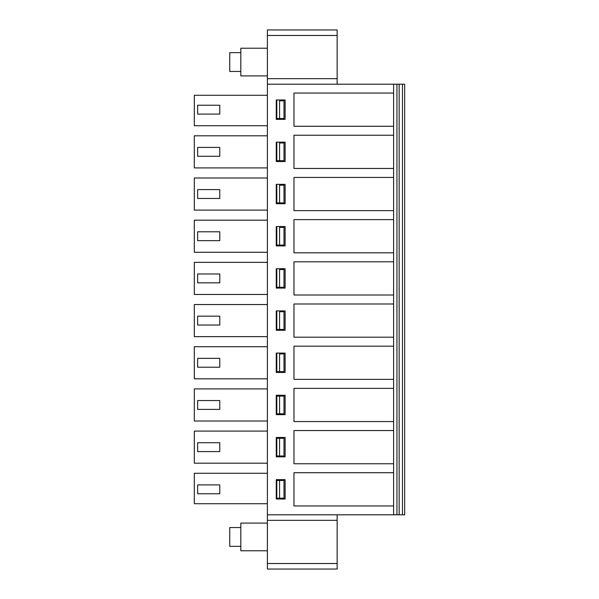 <?xml version="1.0" encoding="UTF-8"?>
<svg xmlns="http://www.w3.org/2000/svg" width="599" height="599" viewBox="0 0 599 599"><rect width="100%" height="100%" fill="white"/><g stroke="black" fill="none" stroke-linecap="round" stroke-linejoin="round"><path stroke-width="0.9" d="M285.109 395.273L276.251 395.273L276.251 414.65L285.109 414.65L276.251 414.65L276.251 395.273L285.109 395.273L285.109 414.65L285.109 395.273L284.001 395.273L284.001 414.65L284.001 413.819L276.251 413.819L276.805 413.819L276.805 396.104L276.251 396.104L276.798 396.104L276.805 413.819L284.001 413.819L284.001 395.273M293.967 388.354L293.967 421.569L293.967 388.354L393.61 388.354L293.967 388.354M293.967 379.384L393.61 379.384L293.967 379.384L293.967 346.17L393.61 346.17L293.967 346.17L293.967 379.384M393.61 337.2L293.967 337.2L293.967 303.985L393.61 303.985L293.967 303.985L293.967 337.2L393.61 337.2M393.61 295.015L293.967 295.015L293.967 261.8L393.61 261.8L293.967 261.8L293.967 295.015L393.61 295.015M393.61 252.83L293.967 252.83L293.967 219.616L393.61 219.616L293.967 219.616L293.967 252.83L393.61 252.83M393.61 210.646L293.967 210.646L293.967 177.431L393.61 177.431L293.967 177.431L293.967 210.646L393.61 210.646M393.61 168.461L293.967 168.461L293.967 135.247L393.61 135.247L293.967 135.247L293.967 168.461L393.61 168.461M393.61 126.277L293.967 126.277L293.967 93.062L393.61 93.062L293.967 93.062L293.967 126.277L393.61 126.277M393.61 84.204L267.394 84.204L267.394 514.796L393.61 514.796L267.394 514.796L267.394 29.95L267.394 84.204L404.684 84.204L393.61 84.204L393.61 514.796L393.61 84.204M393.61 505.938L293.967 505.938L293.967 472.723L393.61 472.723L293.967 472.723L293.967 505.938L393.61 505.938L393.61 514.796L396.935 514.796L393.61 514.796M393.61 463.753L293.967 463.753L293.967 430.539L393.61 430.539L293.967 430.539L293.967 463.753L393.61 463.753M393.61 421.569L293.967 421.569L393.61 421.569M285.109 479.642L285.109 499.019L276.251 499.019L276.251 479.642L285.109 479.642L276.251 479.642L276.251 499.019L285.109 499.019L285.109 479.642L284.001 479.642L284.001 480.473L284.001 479.642M285.109 437.457L285.109 456.835L276.251 456.835L276.251 437.457L285.109 437.457L276.251 437.457L276.251 456.835L285.109 456.835L285.109 437.457L284.001 437.457L284.001 438.288L279.568 438.288L284.001 438.288L284.001 437.457M285.109 142.165L285.109 161.543L276.251 161.543L276.251 142.165L285.109 142.165L276.251 142.165L276.251 161.543L285.109 161.543L285.109 142.165L284.001 142.165L284.001 161.543L284.001 142.165M285.109 99.981L285.109 119.358L276.251 119.358L276.251 99.981L285.109 99.981L276.251 99.981L276.251 119.358L285.109 119.358L285.109 99.981L284.001 99.981L284.001 119.358L284.001 99.981M285.109 184.35L285.109 203.727L276.251 203.727L276.251 184.35L285.109 184.35L276.251 184.35L276.251 203.727L285.109 203.727L285.109 184.35L284.001 184.35L284.001 203.727L284.001 184.35M285.109 226.534L285.109 245.912L276.251 245.912L276.251 226.534L285.109 226.534L276.251 226.534L276.251 245.912L285.109 245.912L285.109 226.534L284.001 226.534L284.001 245.912L284.001 226.534M285.109 268.719L285.109 288.097L276.251 288.097L276.251 268.719L285.109 268.719L276.251 268.719L276.251 288.097L285.109 288.097L285.109 268.719L284.001 268.719L284.001 288.097L284.001 268.719M285.109 310.903L285.109 330.281L276.251 330.281L276.251 310.903L285.109 310.903L276.251 310.903L276.251 330.281L285.109 330.281L285.109 310.903L284.001 310.903L284.001 330.281L284.001 310.903M285.109 353.088L285.109 372.466L276.251 372.466L276.251 353.088L285.109 353.088L276.251 353.088L276.251 372.466L285.109 372.466L285.109 353.088L284.001 353.088L284.001 372.466L284.001 353.088M404.684 514.796L396.935 514.796L396.935 84.204L396.935 514.796L399.151 514.796L399.151 84.204L399.151 514.796L402.468 514.796L402.468 84.204L402.468 514.796L404.684 514.796L404.684 84.204L404.684 514.796M267.394 569.05L267.394 514.796L267.394 520.336L337.147 520.336L337.147 514.796L337.147 569.05L267.394 569.05L337.147 569.05L337.147 563.517L267.394 563.517L267.394 569.05L337.147 569.05M267.394 563.517L337.147 563.517L337.147 520.336L267.394 520.336L267.394 563.517M267.394 551.335L267.386 522.553L267.394 551.335L267.386 550.781L240.82 550.781L240.82 523.099L240.82 550.781L240.82 523.099L267.394 523.099L240.82 523.099M267.386 522.553L267.386 523.099M337.147 84.204L337.147 78.664L267.394 78.664L337.147 78.664L337.147 35.483L267.394 35.483L337.147 35.483L337.147 29.95L267.394 29.95L337.147 29.95L337.147 84.204M285.109 414.65L284.001 414.65M285.109 372.466L284.001 372.466M285.109 330.281L284.001 330.281M285.109 288.097L284.001 288.097M285.109 245.912L284.001 245.912M285.109 203.727L284.001 203.727M285.109 161.543L284.001 161.543M285.109 119.358L284.001 119.358M285.109 499.019L284.001 499.019L284.001 480.473L279.568 480.473L279.568 498.188L284.001 498.188L279.568 498.188L279.568 480.473L284.001 480.473L284.001 499.019M285.109 456.835L284.001 456.835L284.001 456.004L279.568 456.004L279.568 438.288L276.251 438.288L279.568 438.288L279.568 456.004L276.805 456.004L276.798 438.288L276.805 456.004L284.001 456.004L284.001 438.288L284.001 456.835M267.394 47.665L267.386 76.447L267.394 47.665L267.386 48.22L240.82 48.22L240.82 75.901L240.82 48.22L240.82 75.901L267.394 75.901L267.394 76.447M337.147 78.664L337.147 83.373M229.746 71.468L229.746 52.645L229.746 71.468L240.82 71.468L229.746 71.468L229.746 52.645L240.82 52.645M267.394 75.901L240.82 75.901M229.746 527.532L229.746 546.355L229.746 527.532L240.82 527.532L229.746 527.532L229.746 546.355L240.82 546.355M194.316 463.199L194.316 431.093L267.394 431.093L194.316 431.093L194.316 463.199L267.394 463.199L194.316 463.199M267.394 463.199L267.394 456.004M267.394 438.288L267.394 431.093M276.251 456.004L276.805 456.004L276.251 456.004M197.64 451.579L197.64 442.721L197.64 451.579L219.781 451.579L197.64 451.579M219.781 442.721L219.781 451.579L219.781 442.721L197.64 442.721L219.781 442.721M194.316 503.722L194.316 473.277L267.394 473.277L194.316 473.277L194.316 503.722L267.394 503.722L194.316 503.722L194.316 499.761M267.394 480.473L267.394 473.277M276.798 480.473L279.568 480.473L276.798 480.473L276.805 498.188L276.251 498.188L276.798 498.188L276.805 480.473M197.64 493.763L197.64 484.905L197.64 493.763L219.781 493.763L197.64 493.763M219.781 484.905L219.781 493.763L219.781 484.905L197.64 484.905L219.781 484.905M276.805 498.188L279.568 498.188L276.805 498.188M267.394 421.015L194.316 421.015L267.394 421.015L267.394 413.819M267.394 396.104L267.394 388.908L194.316 388.908L194.316 421.015L194.316 388.908L267.394 388.908M197.64 409.394L197.64 400.536L197.64 409.394L219.781 409.394L197.64 409.394M219.781 400.536L219.781 409.394L219.781 400.536L197.64 400.536L219.781 400.536M194.316 95.278L267.394 95.278L194.316 95.278L194.316 125.723L194.316 99.239M276.251 100.812L276.798 100.812L276.251 100.812M279.568 100.812L279.568 118.527L284.001 118.527L279.568 118.527L279.568 100.812L284.001 100.812L279.568 100.812M276.251 142.996L276.798 142.996L276.251 142.996M276.798 118.527L279.568 118.527L276.805 118.527L276.805 100.812L276.805 118.527M279.568 142.996L279.568 160.712L284.001 160.712L279.568 160.712L279.568 142.996L284.001 142.996L279.568 142.996M276.798 160.712L279.568 160.712L276.805 160.712L276.805 142.996L276.805 160.712M276.251 185.181L276.798 185.181L276.251 185.181M279.568 185.181L279.568 202.896L284.001 202.896L279.568 202.896L279.568 185.181L284.001 185.181L279.568 185.181M276.798 202.896L279.568 202.896L276.805 202.896L276.805 185.181L276.805 202.896M276.251 227.365L276.798 227.365L276.251 227.365M279.568 227.365L279.568 245.081L284.001 245.081L279.568 245.081L279.568 227.365L284.001 227.365L279.568 227.365M276.798 245.081L279.568 245.081L276.805 245.081L276.805 227.365L276.805 245.081M276.251 269.55L276.798 269.55L276.251 269.55M279.568 269.55L279.568 287.265L284.001 287.265L279.568 287.265L279.568 269.55L284.001 269.55L279.568 269.55M276.798 287.265L279.568 287.265L276.805 287.265L276.805 269.55L276.805 287.265M276.251 311.735L276.798 311.735L276.251 311.735M279.568 311.735L279.568 329.45L284.001 329.45L279.568 329.45L279.568 311.735L284.001 311.735L279.568 311.735M276.798 329.45L279.568 329.45L276.805 329.45L276.805 311.735L276.805 329.45M276.251 353.919L276.798 353.919L276.251 353.919M279.568 353.919L279.568 371.635L284.001 371.635L279.568 371.635L279.568 353.919L284.001 353.919L279.568 353.919M276.798 371.635L279.568 371.635L276.805 371.635L276.805 353.919L276.805 371.635M279.568 396.104L279.568 413.819L279.568 396.104L276.805 396.104L284.001 396.104L279.568 396.104M267.394 353.919L267.394 346.724L194.316 346.724L194.316 378.83L267.394 378.83L267.394 371.635M267.394 378.83L194.316 378.83L194.316 346.724L267.394 346.724M267.394 125.723L194.316 125.723L267.394 125.723L267.394 118.527M197.64 367.209L197.64 358.352L197.64 367.209L219.781 367.209L197.64 367.209M219.781 358.352L219.781 367.209L219.781 358.352L197.64 358.352L219.781 358.352M267.394 311.735L267.394 304.539L194.316 304.539L194.316 336.645L267.394 336.645L267.394 329.45M267.394 336.645L194.316 336.645L194.316 304.539L267.394 304.539M267.394 269.55L267.394 262.355L194.316 262.355L194.316 294.461L267.394 294.461L267.394 287.265M267.394 294.461L194.316 294.461L194.316 262.355L267.394 262.355M267.394 227.365L267.394 220.17L194.316 220.17L194.316 252.276L267.394 252.276L267.394 245.081M267.394 252.276L194.316 252.276L194.316 220.17L267.394 220.17M267.394 185.181L267.394 177.985L194.316 177.985L194.316 210.092L267.394 210.092L267.394 202.896M267.394 210.092L194.316 210.092L194.316 177.985L267.394 177.985M267.394 142.996L267.394 135.801L194.316 135.801L194.316 167.907L267.394 167.907L267.394 160.712M267.394 167.907L194.316 167.907L194.316 135.801L267.394 135.801M197.64 114.095L197.64 105.237L197.64 114.095L219.781 114.095L197.64 114.095M219.781 105.237L219.781 114.095L219.781 105.237L197.64 105.237L219.781 105.237M197.64 325.025L197.64 316.167L197.64 325.025L219.781 325.025L197.64 325.025M219.781 316.167L219.781 325.025L219.781 316.167L197.64 316.167L219.781 316.167M197.64 282.833L197.64 273.975L197.64 282.833L219.781 282.833L197.64 282.833M219.781 273.975L219.781 282.833L219.781 273.975L197.64 273.975L219.781 273.975M197.64 240.648L197.64 231.791L197.64 240.648L219.781 240.648L197.64 240.648M219.781 231.791L219.781 240.648L219.781 231.791L197.64 231.791L219.781 231.791M197.64 198.464L197.64 189.606L197.64 198.464L219.781 198.464L197.64 198.464M219.781 189.606L219.781 198.464L219.781 189.606L197.64 189.606L219.781 189.606M197.64 156.279L197.64 147.421L197.64 156.279L219.781 156.279L197.64 156.279M219.781 147.421L219.781 156.279L219.781 147.421L197.64 147.421L219.781 147.421"/></g></svg>
